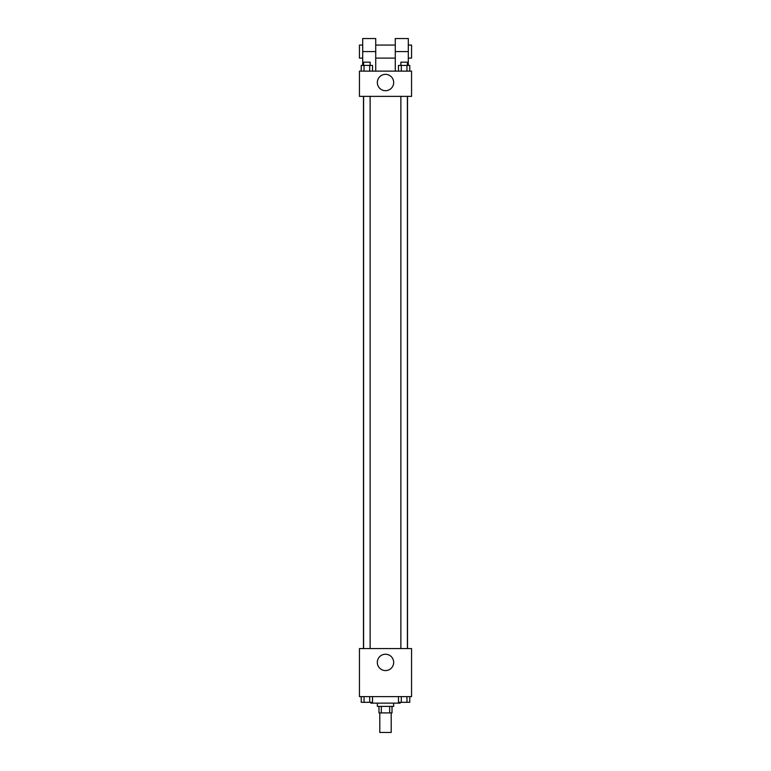 <?xml version="1.0" encoding="UTF-8"?>
<svg xmlns="http://www.w3.org/2000/svg" width="771" height="771" viewBox="0 0 771 771"><rect width="100%" height="100%" fill="white"/><g stroke="black" fill="none" stroke-linecap="round" stroke-linejoin="round"><path stroke-width="1.16" d="M379.795 712.905L379.795 732.45L391.205 732.45L391.205 712.905M389.683 706.39L389.683 712.905L378.985 712.905L378.985 706.39M389.683 712.905L392.015 712.905L392.015 706.39M393.644 703.133L393.644 706.39L377.356 706.39L377.356 703.133M381.317 706.39L381.317 712.905M370.841 702.314L370.841 703.133L400.159 703.133L400.159 702.314M411.56 696.618L359.44 696.618L359.44 648.565L411.56 648.565L411.56 696.618M393.673 662.405A8.173 8.173 0 0 1 381.414 669.488A8.173 8.173 0 0 1 381.414 655.331A8.173 8.173 0 0 1 393.673 662.405M407.522 96.375L407.522 648.565M400.872 648.565L400.872 96.375M370.128 96.375L370.128 648.565M411.56 96.375L359.44 96.375L359.44 71.125L411.56 71.125L411.56 96.375L359.44 96.375M409.777 696.618L409.777 702.314L398.491 702.314L398.491 696.618M406.953 696.618L406.953 702.314M401.315 696.618L401.315 702.314M407.396 702.314L400.872 702.342M372.509 696.618L372.509 702.314L361.223 702.314L361.223 696.618M369.685 696.618L369.685 702.314M364.047 696.618L364.047 702.314M370.128 702.314L363.604 702.342M409.777 71.125L409.777 65.429L398.491 65.429L398.491 71.125M406.953 65.429L406.953 71.125M401.315 65.429L401.315 71.125M400.872 65.429L400.872 62.172L407.396 62.172L407.396 65.429M372.509 71.125L372.509 65.429L361.223 65.429L361.223 71.125M369.685 65.429L369.685 71.125M364.047 65.429L364.047 71.125M363.604 65.429L363.604 62.172L370.128 62.172L370.128 65.429M377.327 82.526A8.173 8.173 0 0 1 389.586 75.452A8.173 8.173 0 0 1 389.586 89.609A8.173 8.173 0 0 1 377.327 82.526M395.272 71.125L395.272 51.58L408.302 51.58L408.302 38.55L395.272 38.55L395.272 51.58M395.272 45.065L375.728 45.065M362.698 65.429L362.698 51.58L375.728 51.58L375.728 71.125M375.728 51.58L375.728 38.55L362.698 38.55L362.698 51.58M408.302 65.429L408.302 51.58M408.302 58.095L411.56 58.095L411.56 45.065L408.302 45.065M362.698 45.065L359.44 45.065L359.44 58.095L362.698 58.095M363.478 96.375L363.478 648.565M407.396 648.565L407.396 96.375M363.604 96.375L363.604 648.565M395.272 58.095L375.728 58.095"/></g></svg>
